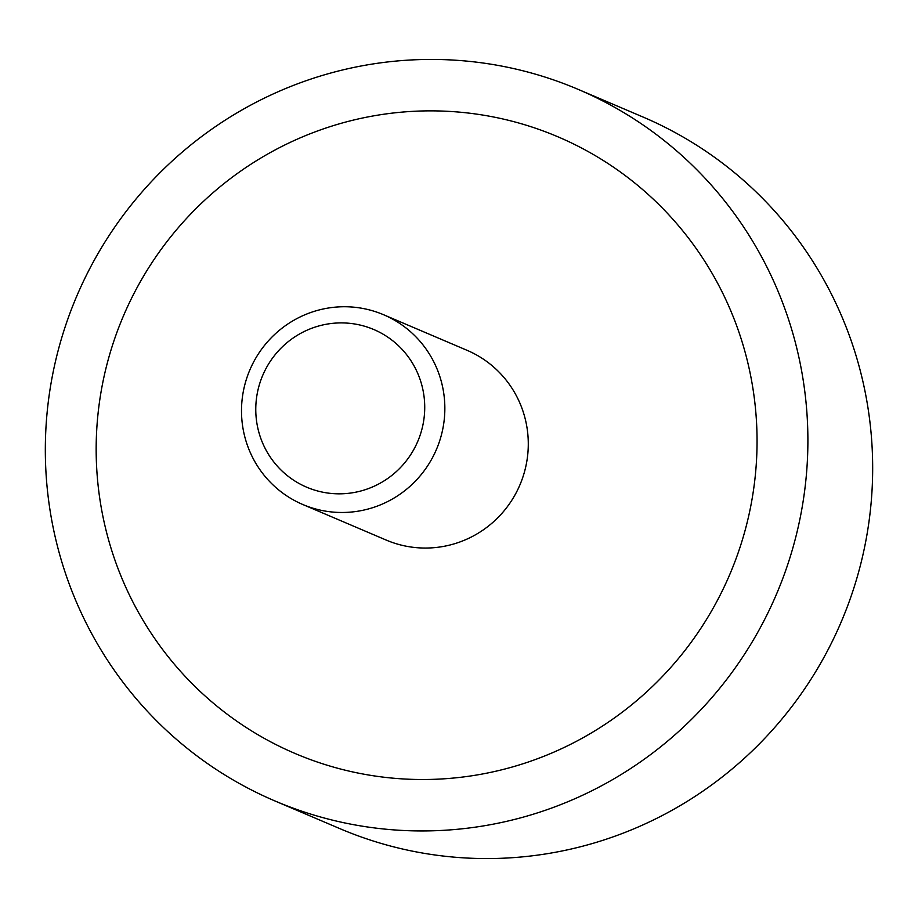 <?xml version="1.0" encoding="UTF-8"?>
<svg xmlns="http://www.w3.org/2000/svg" width="918" height="918" viewBox="0 0 918 918"><rect width="100%" height="100%" fill="white"/><g stroke="black" fill="none" stroke-linecap="round" stroke-linejoin="round"><path stroke-width="1.38" d="M343.619 822.689A386.742 380.281 -66.9 0 0 789.216 559.98A386.742 380.281 -66.9 0 0 578.306 89.436A386.742 380.281 -66.9 0 0 509.616 67.691A386.742 380.281 -66.9 0 0 64.008 330.4A386.742 380.281 -66.9 0 0 274.918 800.944A386.742 380.281 -66.9 0 0 343.619 822.689M578.306 89.436L643.082 117.056A386.742 380.281 113.1 0 1 853.992 587.6A386.742 380.281 113.1 0 1 408.384 850.309A386.742 380.281 113.1 0 1 339.694 828.564L274.918 800.944M498.543 118.02A335.185 329.573 113.1 0 1 558.087 136.874A335.185 329.573 113.1 0 1 740.872 544.672A335.185 329.573 113.1 0 1 354.681 772.359A335.185 329.573 113.1 0 1 295.148 753.517A335.185 329.573 113.1 0 1 112.352 345.707A335.185 329.573 113.1 0 1 498.543 118.02A335.185 329.573 -66.9 0 0 112.352 345.707A335.185 329.573 -66.9 0 0 295.148 753.517A335.185 329.573 -66.9 0 0 354.681 772.359A335.185 329.573 -66.9 0 0 740.872 544.672A335.185 329.573 -66.9 0 0 558.087 136.874A335.185 329.573 -66.9 0 0 498.543 118.02M365.307 308.941A103.137 101.405 113.1 0 1 383.621 314.748A103.137 101.405 113.1 0 1 439.871 440.227A103.137 101.405 113.1 0 1 321.036 510.282A103.137 101.405 113.1 0 1 302.722 504.475A103.137 101.405 113.1 0 1 246.483 378.996A103.137 101.405 113.1 0 1 365.307 308.941M383.621 314.748L467.067 350.32A103.137 101.405 113.1 0 1 523.306 475.799A103.137 101.405 113.1 0 1 404.482 545.854A103.137 101.405 113.1 0 1 386.168 540.059L302.722 504.475M321.862 492.002A85.684 84.261 -66.9 0 0 422.705 425.952A85.684 84.261 -66.9 0 0 358.64 324.731A85.684 84.261 -66.9 0 0 257.797 390.781A85.684 84.261 -66.9 0 0 321.862 492.002"/></g></svg>

